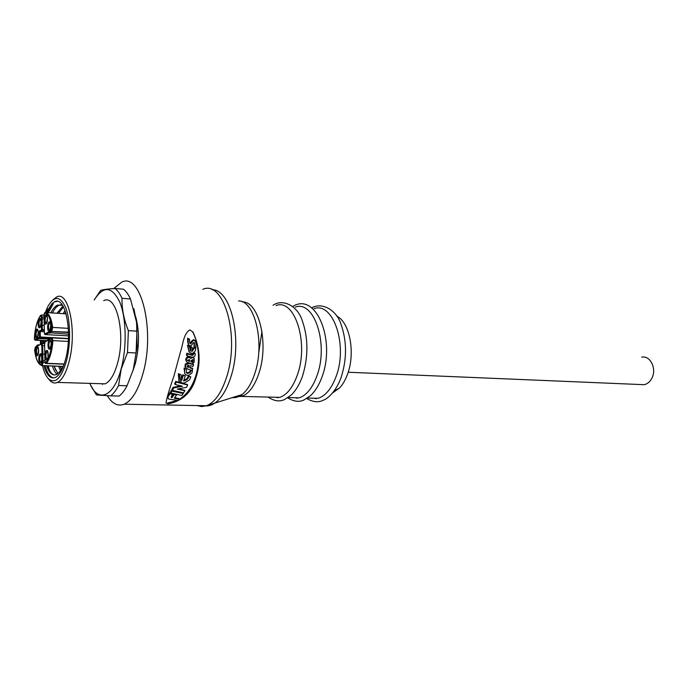 <?xml version="1.0" encoding="UTF-8"?>
<svg xmlns="http://www.w3.org/2000/svg" width="688" height="688" viewBox="0 0 688 688"><rect width="100%" height="100%" fill="white"/><g stroke="black" fill="none" stroke-linecap="round" stroke-linejoin="round"><path stroke-width="1.03" d="M45.15 362.671L43.026 362.585L42.183 365.577L41.366 364.941L42.123 360.684L44.918 360.856M37.186 355.748C35.183 357.003 35.011 347.621 37.014 346.718C39.027 345.41 39.207 354.879 37.186 355.748M40.429 362.989C38.399 364.219 38.218 354.759 40.248 353.873C42.295 352.583 42.484 362.137 40.429 362.989M36.851 338.212C34.856 339.528 34.675 330.206 36.679 329.225C38.683 327.849 38.863 337.266 36.851 338.212M39.732 327.694C37.711 329.062 37.53 319.705 39.56 318.682C41.581 317.254 41.77 326.697 39.732 327.694M37.935 337.946L39.474 337.077L39.354 330.954L42.364 329.621L42.157 330.378L41.504 329.715L41.246 317.099L40.386 315.775C37.195 320.531 35.208 327.798 34.443 337.567L35.105 339.545L36.877 339.459L37.935 337.946L38.648 338.573L40.128 337.739L39.474 337.077L40.334 336.982L40.128 337.739L49.579 338.247M45.958 324.057C43.886 325.458 43.697 315.99 45.769 314.932C47.85 313.47 48.048 323.033 45.958 324.057M49.321 331.152C47.214 332.536 47.016 322.982 49.123 321.95C51.23 320.505 51.445 330.154 49.321 331.152M66.091 313.874L45.503 312.481L44.823 313.083L44.023 315.422L44.367 332.381L45.081 333.904L48.194 332.141L49.347 332.433L50.465 330.859L51.187 331.504L50.009 333.112L49.218 333.173M46.698 359.781C44.608 361.045 44.419 351.465 46.509 350.562C48.599 349.237 48.805 358.912 46.698 359.781M49.699 349.126C47.592 350.433 47.395 340.827 49.502 339.872C51.617 338.496 51.832 348.205 49.699 349.126M641.698 357.158C650.194 355.154 656.928 368.63 651.966 378.039C650.091 381.745 647.477 383.964 644.14 384.695L640.279 384.532M336.845 316.248C349.745 322.096 355.636 353.099 347.466 374.332C345.419 379.931 342.822 384.446 339.683 387.869L332.665 392.891M295.307 307.097C314.175 299.865 328.933 344.232 316.919 375.897C312.472 387.998 306.573 395.308 299.237 397.836L290.723 397.63M314.063 308.628C333.173 301.533 348.18 345.385 336.054 376.637C331.564 388.591 325.605 395.806 318.166 398.3L309.54 398.094M276.103 305.524C294.696 298.162 309.196 343.054 297.302 375.132C292.899 387.387 287.077 394.8 279.835 397.363L271.45 397.157M176.446 394.835L174.073 394.714L171.862 397.81L171.286 397.415L172.267 394.061L170.039 393.906L167.975 396.942L168.113 398.429L168.938 399.135L178.175 400.425L179.241 399.169L174.236 398.24L176.567 395.067L176.094 394.327M181.83 395.471L183.171 393.51L172.06 391.154L170.598 392.986L181.83 395.471M176.24 382.115L175.122 384.463L182.509 386.278L173.797 387.912L172.37 390.363L183.533 392.865L184.857 390.775L177.263 389.09L186.56 387.327L187.652 385.022L176.24 382.115L175.784 381.462L180.841 382.709M190.808 376.895L188.77 376.508C188.108 378.95 186.388 380.438 183.593 380.946L185.244 375.829L183.249 375.442L181.675 380.387L181.133 374.822L178.794 374.367L179.198 381.307L180.101 382.365L182.75 383.07L184.642 382.889L189.544 379.81L190.808 376.895L188.314 375.863C187.781 378.03 186.293 379.466 183.868 380.172M192.975 366.394L193.56 364.709L189.355 363.565L185.803 364.528L185.459 367.358L188.177 369.379L192.15 370.342L192.778 368.734L189.716 367.856L190.172 365.681L192.975 366.394M192.425 362.344L193.147 359.738L191.04 360.529L190.86 361.69L192.425 362.344L190.929 361.269M193.096 361.243L192.614 360.589L191.943 361.699M192.158 363.952L194.197 362.172L194.171 358.414C193.122 357.296 192.004 357.356 190.817 358.577L190.671 358.336C188.701 356.797 187.196 357.356 186.164 359.996L186.431 361.707L187.265 362.344L192.158 363.952M186.328 372.492L187.489 372.896L189.931 371.675L190.507 369.946M192.494 370.866L191.023 370.368L190.395 372.311L187.944 373.532L186.543 372.896L186.388 369.413L184.066 368.046L184.805 373.773L186.164 375.046L188.581 375.407L191.832 373.171L192.494 370.866L192.098 370.333M195.1 353.572L194.102 353.305L192.545 355.404L187.385 353.89L186.981 355.834L193.087 357.33L195.022 355.902L195.246 353.804L194.738 353.082M186.938 355.73L186.448 355.008L186.887 353.211L192.047 354.741L193.079 353.245M195.796 348.3L194.472 347.965L191.866 351.68L192.176 347.397L190.868 347.07L190.585 351.198L189.475 346.399L187.962 346.012L189.269 352.101L191.66 353.486L192.821 353.348L195.426 350.734L195.796 348.3L195.272 347.603L193.947 347.268L191.943 350.828M194.532 347.302L195.839 347.638L196.011 343.415L195.358 341.222L194.111 340.345L192.623 341.188L190.473 343.897L189.647 342.271L189.561 339.27L188.134 338.935L188.28 343.02L188.873 345.032L189.888 345.901L191.625 345.256L193.199 342.727L194.171 342.521L194.532 347.302L193.999 346.597L194.059 342.736L194.618 343.458M189.785 343.149L193.543 339.605L195.237 341.067M174.012 375.777C169.231 389.614 166.565 398.713 166.014 403.082L168.207 403.89C182.913 400.966 192.262 391.859 196.252 376.568C200.905 362.12 199.855 347.345 193.104 332.244L189.94 329.896C183.472 333.577 183.171 344.06 180.488 351.757L174.012 375.777M113.658 288.59L121.716 282.166C141.049 271.812 155.72 331.53 142.648 374.65C137.849 390.922 131.692 400.777 124.184 404.217C117.811 406.591 112.187 403.744 107.302 395.686M58.618 366.248L60.501 370.901M61.421 369.654L60.174 366.308M52.426 366.007C53.647 370.032 55.203 372.767 57.087 374.22M57.947 373.644L53.991 366.076M46.569 365.784C49.192 373.171 52.529 376.069 56.579 374.487L60.277 371.176L63.571 365.758M44.127 340.655L43.98 343.622M54.601 374.977C51.763 374.53 49.493 371.486 47.764 365.835M45.666 341.274L45.7 340.732M65.042 310.537L63.15 313.676M64.698 313.78L65.601 312.189M62.943 306.014L56.975 313.255M58.54 313.358L63.434 306.882M62.539 305.352L57.697 305.059C55.238 306.083 52.933 308.671 50.766 312.834M52.34 312.945C54.507 308.783 56.829 306.194 59.28 305.171L60.991 304.75M132.965 370.669L135.321 363.677C139.397 347.285 139.561 331.745 135.803 317.073M127.048 385.762L133.283 369.542L136.078 352.97L127.504 352.566L121.217 369.078L118.542 385.512L127.048 385.762C124.614 390.423 122 393.854 119.196 396.064L110.759 395.867C113.537 393.648 116.134 390.199 118.542 385.512M103.69 300.673C116.564 293.638 126.007 334.17 117.493 363.402C114.311 374.642 110.2 381.453 105.169 383.835L99.399 383.663M52.967 299.796L56.511 297.053C68.594 289.734 77.262 331.315 69.135 361.389C66.1 372.948 62.221 379.957 57.491 382.416C54.842 383.612 52.348 383.01 50.009 380.61L49.08 379.535M42.475 365.629C43.929 371.709 45.898 376.078 48.401 378.744C55.35 384.463 61.421 378.323 66.616 360.323C70.855 343.467 70.477 320.402 65.833 308.026C60.303 295.694 54.249 295.315 47.661 306.882L45.305 312.498M89.844 383.379C97.765 403.228 113.726 397.346 121.105 369.009C127.013 347.492 126.343 317.865 119.729 301.972C111.886 286.182 103.389 285.503 94.256 299.951M127.504 352.566L128.372 330.644C123.874 319.507 121.75 308.723 122.008 298.3C119.97 293.793 117.648 290.525 115.042 288.496C107.835 288.951 103.045 289.579 100.68 290.388L94.187 299.942M41.443 340.508L41.366 343.622M43.843 365.681C46.681 375.338 50.542 379.26 55.41 377.454C59.598 375.27 63.029 369.035 65.704 358.758C72.851 332.149 65.257 295.35 54.558 301.817L51.953 303.7L54.558 301.817M42.682 340.577L42.604 343.544M45.09 365.724C47.197 373.094 50.043 377.17 53.63 377.961M57.25 301.361L54.748 301.834M47.481 312.61L53.32 303.683L47.928 312.644M136.078 352.97L136.938 331.169L128.372 330.644M110.759 395.867L96.466 394.938L90.102 384.231M136.938 331.169L136.499 322.044L130.479 298.97C128.415 294.481 126.067 291.222 123.436 289.201L115.042 288.496M130.479 298.97L122.008 298.3M46.285 312.576L51.953 303.7M40.429 340.457L40.343 344.267M133.309 369.482L137.144 346.425L136.611 322.354L133.868 308.688M53.32 303.683L48.289 312.67M43.439 340.62L43.421 343.587M46.328 312.533L48.048 308.878M49.381 370.058L48.212 365.853M52.537 312.954L53.38 311.062M55.504 370.024L54.395 366.085M58.712 313.375L59.426 311.776M61.447 369.602L60.544 366.326M64.835 313.788L65.42 312.49M44.574 354.191L42.854 354.114L42.682 345.557L44.608 345.651M48.814 339.115L38.648 338.573L36.799 340.182M44.324 331.728L40.222 331.496L42.157 330.378L44.299 330.507M41.418 325.286L44.195 325.484M68.293 341.429L52.073 340.543L51.351 338.496L50.637 338.892C49.846 338.083 49.089 338.496 48.366 340.139L45.245 341.85L44.608 344.215M48.366 340.139L48.59 339.648M50.637 338.892L51.299 338.247L50.172 337.946L48.478 339.743M44.608 344.129L44.918 359.437M68.49 332.502L51.187 331.504L68.473 332.098M44.023 315.517L44.367 332.467M48.194 332.141L48.392 332.674M43.834 318.897L42.14 318.785L42.106 317.005L44.023 317.134M35.785 339.158L37.453 340.156L46.922 340.655M41.289 319.06L42.14 318.785L42.364 329.621L44.281 329.733M39.354 330.954L40.222 331.496L40.334 336.982L68.439 338.505M41.822 345.651L41.117 344.12L41.77 343.501L42.682 345.557L41.822 345.651L41.994 354.389L42.854 354.114L42.991 360.779L43.026 362.585L42.157 362.671M42.123 360.684L41.994 354.389M41.117 344.12L38.089 345.78C37.341 344.98 36.619 345.376 35.931 346.967L36.146 346.494M38.089 345.78L41.203 343.794M102.46 384.42L102.254 383.749M170.581 393.02L170.125 392.289L171.596 390.474L182.827 393.02M178.949 380.946L178.338 373.73L181.133 374.822M181.228 379.699L182.784 374.797L185.244 375.829M189.166 351.938L187.428 345.307L189.475 346.399M190.086 350.373L190.344 346.365L192.176 347.397M192.563 331.556C205.144 357.149 196.278 389.331 179.147 399.375M177.065 400.511L167.597 402.987M188.615 344.697L187.729 342.289L187.566 338.178L189.561 339.27M193.973 352.729L194.592 352.901M186.431 361.707L185.683 359.342C186.706 356.694 188.202 356.143 190.18 357.674L190.576 358.207M189.828 367.366L192.356 368.269M185.614 367.59L184.995 366.713L185.33 363.883L189.131 362.98M192.657 363.892L193.139 364.236M172.181 389.847L171.905 389.331L173.333 387.249L180.755 385.865M175.096 384.317L174.657 383.612L175.784 381.462M182.079 383.018L187.239 384.652M178.648 388.832L184.53 390.311M168.113 398.421L167.476 396.211L169.558 393.201L170.504 393.02M171.123 397.028L173.78 393.854M174.7 397.664L178.708 398.524M194.111 340.345L193.543 339.605M191.101 343.527L190.55 342.796M188.134 338.935L187.566 338.178M188.28 343.02L187.729 342.289M187.962 346.012L187.428 345.307M194.472 347.965L193.947 347.268M190.868 347.07L190.344 346.365M194.102 353.305L193.775 352.867M193.509 354.664L193.01 353.993M187.385 353.89L186.887 353.211M186.388 369.413L184.066 368.046M184.53 368.691L184.805 373.773M190.395 372.311L189.931 371.675M186.164 359.996L185.683 359.342M189.467 361.518L189.432 359.583L187.342 360.426L189.467 361.518L187.377 360.22M189.63 360.177L189.148 359.523L188.985 360.865M192.855 361.991L192.373 361.346M192.735 359.394L192.614 360.589M192.614 368.622L192.141 367.977M185.459 367.358L184.995 366.713M185.803 364.528L185.33 363.883M189.355 363.565L188.873 362.92M193.405 364.606L192.932 363.961M188.4 367.547L188.839 365.371L187.489 365.56L187.162 366.575L188.4 367.547L187.093 366.334M188.245 365.354L187.927 366.902M178.794 374.367L178.338 373.73M188.77 376.508L188.314 375.863M183.249 375.442L182.784 374.797M175.844 382.399L175.38 381.745M173.797 387.912L173.333 387.249M173.101 388.531L172.636 387.86M170.607 393.682L170.125 392.986M167.975 396.942L167.476 396.211M174.64 394.499L174.262 393.949M171.862 397.81L171.355 397.062M171.613 397.759L171.131 397.062M261.956 331.367L258.671 353.34M276.318 397.277L278.064 397.802M316.153 398.765L314.175 398.206M295.47 397.75L297.336 398.292M52.073 340.543C51.239 350.734 49.166 358.104 45.838 362.671L44.961 361.32M45.838 362.671L46.552 363.29L46.036 363.496M37.513 355.214C36.017 352.927 36.068 350.321 37.659 347.371L37.9 347.302M40.764 362.438C39.233 360.134 39.285 357.502 40.902 354.535L41.142 354.466M37.152 337.688C35.681 335.434 35.742 332.829 37.324 329.887L37.582 329.81M40.024 327.178C38.554 324.925 38.614 322.311 40.205 319.344L40.489 319.258M46.242 323.541C44.729 321.27 44.789 318.63 46.423 315.603L46.724 315.517M49.613 330.627C48.065 328.331 48.126 325.665 49.785 322.629L50.078 322.543M47.025 359.231C45.46 356.909 45.503 354.243 47.162 351.224L47.42 351.155M50.018 348.584C48.444 346.262 48.487 343.587 50.164 340.543L50.439 340.474M212.248 289.803C231.297 289.106 243.045 341.214 230.729 377.437C226.894 389.236 221.949 397.535 215.886 402.342C211.913 405.361 207.939 406.47 203.966 405.688M197.017 405.559L201.696 406.556L206.495 405.731C214.673 402.48 221.321 393.115 226.429 377.643C240.353 336.707 223.97 279.715 202.883 289.304M231.985 397.552C235.33 398.034 238.65 397.045 241.952 394.585C247.181 390.535 251.43 383.612 254.698 373.825C265.172 343.854 255.11 300.716 238.607 300.914M242.408 301.937C258.937 301.069 269.266 343.854 258.791 373.636C254.474 386.192 248.807 393.794 241.789 396.426L234.952 396.666M192.356 355.369L191.857 354.707M45.451 312.481L45.503 312.481C49.003 313.229 51.394 318.209 52.666 327.419L68.318 328.357M52.013 337.877L52.95 340.62C52.107 351.078 49.975 358.637 46.552 363.29L64.19 363.995M68.499 335.847L45.417 334.592M45.081 333.904L45.735 334.574L48.667 332.923M45.245 341.85L48.418 339.829M51.953 337.885L51.351 338.496M44.367 332.381L44.333 332.442C44.393 334.101 44.858 334.824 45.709 334.592L68.499 335.864M51.179 330.455L51.841 331.134L52.666 327.419L51.798 327.669L51.179 330.455L50.465 330.859M41.246 317.099L42.106 317.005L41.22 315.009L40.386 315.775M40.394 315.629C37.126 320.565 35.14 327.875 34.409 337.559C34.391 339.666 34.83 340.543 35.724 340.216L46.681 340.784L35.724 340.216L35.105 339.545M35.458 340.216L36.24 339.924M36.043 346.58L37.677 344.843L38.76 345.135M35.931 346.967L35.26 347.337L35.991 346.657M44.918 359.248L44.961 361.243M44.823 313.083C48.229 313.84 50.551 318.707 51.798 327.669M41.366 364.941C38.029 363.763 35.793 358.792 34.675 350.011L35.26 347.337M34.649 350.132C35.759 359.093 38.098 364.227 41.676 365.526L63.27 366.394M63.253 366.429L42.08 365.612M179.104 373.876L181.082 382.27M195.143 340.964L194.575 340.225M192.623 341.188L192.064 340.448M188.873 345.032L188.331 344.318M193.612 353.666L193.251 353.176M187.119 354.105L186.62 353.426M186.938 355.67L186.448 355.008M172.37 390.001L171.905 389.331M184.857 390.775L184.375 390.105M187.368 384.841L186.904 384.188M175.113 384.265L174.657 383.612M170.598 392.986L170.125 392.289M183.171 393.51L182.69 392.814M172.06 391.154L171.596 390.474M171.501 391.395L171.037 390.707M170.039 393.906L169.558 393.201M179.112 399.109L178.596 398.352M174.073 394.714L173.582 394.009M171.759 393.811L171.458 393.381M124.184 404.217L206.495 405.731L241.952 394.585L241.789 396.426L279.835 397.363M287.687 397.853C293.922 401.68 299.443 402.334 304.259 399.805L310.804 395.428C315.405 390.939 319.12 384.824 321.967 377.076C335.933 340.457 316.127 291.445 292.701 306.513M306.736 398.533C313.049 402.188 318.664 402.704 323.575 400.063C327.686 398.808 336.191 391.171 341.007 377.815C346.941 359.411 347.001 341.721 341.179 324.745C336.785 310.056 322.104 301.877 311.698 307.854M268.096 397.079C274.168 401.156 279.706 401.947 284.694 399.444L291.291 395.007C295.892 390.449 299.615 384.222 302.453 376.31C308.439 356.805 308.379 338.272 302.29 320.728C297.526 305.472 282.553 298.549 273.033 305.274M68.508 334.196L48.341 332.622M59.28 305.171L57.689 305.059M48.401 378.744L50.009 380.61M105.169 383.835L57.491 382.416M137.144 346.425L136.68 346.554M47.825 365.835L48.831 368.269M54.094 366.076L54.911 368.08M60.312 366.317L60.94 367.882M50.508 340.543L51.213 343.501L50.319 348.446M47.489 351.233L47.188 351.215C47.756 347.973 48.556 359.893 47.326 359.102M50.147 322.612L50.8 325.037L49.914 330.489M46.793 315.594L47.42 317.951L46.543 323.394M40.549 319.327L41.168 321.674L40.317 327.032M37.642 329.87L38.261 332.089L37.436 337.541M41.203 354.535L40.927 354.518C41.443 351.301 42.26 363.049 41.048 362.301M37.96 347.371L38.597 349.581L37.788 355.068M42.088 343.518L44.591 343.647M44.883 359.36L44.574 344.189L45.339 341.515M51.566 338.023L51.024 337.989M39.164 344.912L38.459 344.877M44.883 359.377L44.926 361.269C45.159 363.152 45.623 363.883 46.328 363.488L64.122 364.201M43.989 315.457C44.023 313.633 44.419 312.662 45.176 312.541M34.641 350.089L35.346 347.01M52.348 337.894L68.43 338.763M41.538 315.035L43.989 315.19M193.104 332.244L192.614 331.625M188.959 345.17L188.417 344.456M189.269 352.101L188.761 351.422M195.203 353.649L194.695 352.978M186.981 355.834L186.482 355.163M194.171 358.414L193.681 357.751M192.778 368.734L192.305 368.089M193.56 364.709L193.087 364.064M179.198 381.307L178.742 380.653M172.37 390.363L171.897 389.683M184.986 390.861L184.513 390.182M187.652 385.022L187.179 384.368M175.122 384.463L174.666 383.809M170.59 393.149L170.108 392.452M183.3 393.588L182.819 392.891M179.241 399.169L178.717 398.421M176.575 394.912L176.188 394.344M172.267 394.061L171.845 393.459M307.502 398.042L318.166 398.3M288.117 397.569L299.237 397.836M339.683 387.869L334.101 391.068M644.14 384.695L348.171 372.234"/></g></svg>
